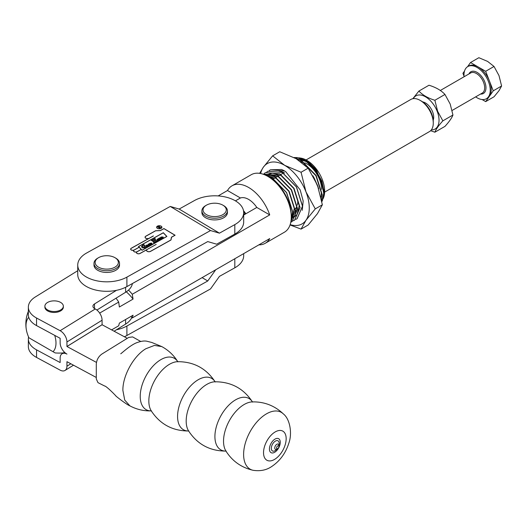 <?xml version="1.0" encoding="UTF-8"?>
<svg xmlns="http://www.w3.org/2000/svg" width="528" height="528" viewBox="0 0 528 528"><rect width="100%" height="100%" fill="white"/><g stroke="black" fill="none" stroke-linecap="round" stroke-linejoin="round"><path stroke-width="0.79" d="M120.721 353.78C121.631 353.338 129.261 345.959 136.059 342.976C141.009 341.042 144.877 340.534 147.662 341.444L151.78 342.461L161.792 346.592L154.447 345.424L145.84 348.744C133.571 355.964 122.575 375.949 122.885 390.436L124.707 400.039L129.881 405.86C136.66 409.471 143.867 411.14 151.51 410.876L151.378 411.008M140.686 341.444L132.594 336.904L128.74 337.418L101.831 354.083C98.479 356.545 96.631 359.898 96.287 364.142L96.287 378.926L97.977 382.648L104.808 386.093C105.217 385.638 110.715 390.357 115.922 395.947C114.345 395.01 126.37 404.54 129.888 405.86L124.707 400.039L122.885 390.436M277.741 448.589A1.65 0.917 -61.7 0 1 277.688 448.615A1.65 0.917 -61.7 0 1 276.613 447.935A1.65 0.917 -61.7 0 1 277.741 445.889A1.65 0.917 -61.7 0 1 278.863 446.437L278.863 446.437A1.65 0.917 -61.7 0 1 278.863 446.543M278.784 445.282L278.863 446.437A2.323 2.323 0 0 1 277.688 448.615L276.685 449.183A2.957 1.65 -61.7 0 1 274.751 447.916A2.957 1.65 -61.7 0 1 276.771 444.299A2.957 1.65 -61.7 0 1 278.784 445.282L278.777 445.19M77.741 270.706L35.277 296.993A25.766 14.876 180 0 0 28.36 307.138A25.766 14.876 180 0 0 36.551 318.014L60.126 330.706L95.271 308.953L94.776 308.689A5.801 3.353 180 0 1 92.935 306.24A5.801 3.353 180 0 1 94.492 303.95L116.497 290.327M95.271 308.953A9.306 5.557 58.2 0 1 102.076 320.219L102.095 324.753L127.288 338.323M132.403 283.543A25.766 14.876 180 0 1 125.598 292.274L96.895 310.048M60.126 330.706A9.306 5.557 58.2 0 1 66.937 341.972L66.95 346.513L96.459 362.399M44.893 306.187L44.893 307.138A9.227 5.326 -0 0 0 46.702 310.306A9.227 5.326 -0 0 0 57.011 312.193A9.227 5.326 -0 0 0 63.347 307.138L63.347 306.187A9.227 5.326 180 0 1 57.011 311.249A9.227 5.326 180 0 1 46.702 309.355A9.227 5.326 180 0 1 44.893 306.187A9.227 5.326 180 0 1 51.236 301.132A9.227 5.326 180 0 1 61.538 303.026A9.227 5.326 180 0 1 63.347 306.187M28.36 307.138L28.36 314.714A25.766 14.876 -0 0 0 36.551 325.598L60.126 338.29L60.146 342.83A9.306 5.557 -121.8 0 0 66.95 354.09A9.306 5.557 58.2 0 0 62.053 353.78L64.502 352.262M28.585 336.996A25.766 14.876 -0 0 0 28.36 338.976L28.36 346.553A25.766 14.876 180 0 0 36.551 357.436L60.126 370.128A9.306 5.557 -121.8 0 0 65.03 370.445A9.306 5.557 -121.8 0 0 66.937 366.194L66.95 361.673L96.287 377.467M28.36 338.976A25.766 14.876 -0 0 0 36.551 349.853L60.139 362.551L60.146 358.03A9.306 5.557 58.2 0 1 62.053 353.78M114.107 331.228L125.598 324.113A25.766 14.876 -0 0 0 131.815 317.414M95.416 260.997A11.603 6.699 -0 0 0 104.287 268.97A11.603 6.699 -0 0 0 118.094 263.848A11.603 6.699 -0 0 0 114.959 257.684A11.603 6.699 -0 0 0 98.545 257.684A11.603 6.699 -0 0 0 95.416 260.997M114.959 257.684L115.777 258.159A12.764 7.372 180 0 1 119.519 263.366A12.764 7.372 180 0 1 119.229 264.937A12.764 7.372 180 0 1 105.389 270.699A12.764 7.372 180 0 1 93.991 263.366A12.764 7.372 180 0 1 94.281 261.802A12.764 7.372 180 0 1 97.726 258.159L98.545 257.684M93.991 263.366L93.991 265.076A12.764 7.372 -0 0 0 105.389 272.402A12.764 7.372 -0 0 0 119.229 266.64A12.764 7.372 -0 0 0 119.519 265.076L119.519 263.366M206.732 205.009A11.603 6.699 0 0 0 206.455 205.161A11.603 6.699 0 0 0 206.323 214.559A11.603 6.699 0 0 0 222.592 214.79A11.603 6.699 0 0 0 222.869 205.161A11.603 6.699 0 0 0 206.732 205.009M222.869 205.161L223.687 205.636A12.764 7.372 180 0 1 227.429 210.85A12.764 7.372 180 0 1 223.39 216.229A12.764 7.372 180 0 1 209.583 217.609A12.764 7.372 180 0 1 201.901 210.85A12.764 7.372 180 0 1 205.636 205.636L206.455 205.161M201.901 210.85L201.901 212.553A12.764 7.372 0 0 0 209.583 219.318A12.764 7.372 0 0 0 223.39 217.932A12.764 7.372 0 0 0 227.429 212.553L227.429 210.85M157.357 228.314A2.66 1.538 -0 0 0 160.268 228.67A2.66 1.538 -0 0 0 161.931 227.251A2.66 1.538 -0 0 0 161.185 226.182A2.66 1.538 -0 0 0 158.275 225.826A2.66 1.538 -0 0 0 156.611 227.251A2.66 1.538 -0 0 0 157.357 228.314M161.931 227.258A2.66 1.538 -0 0 0 161.185 226.202A2.66 1.538 -0 0 0 158.281 225.839A2.66 1.538 -0 0 0 156.611 227.258M156.724 227.251L156.724 227.264A2.548 1.472 -0 0 0 156.724 227.264A2.548 1.472 -0 0 0 157.436 228.287A2.548 1.472 -0 0 0 160.228 228.631A2.548 1.472 -0 0 0 161.819 227.264A2.548 1.472 -0 0 0 161.819 227.258L161.819 227.251A2.548 1.472 -0 0 0 161.106 226.228A2.548 1.472 -0 0 0 158.314 225.885A2.548 1.472 -0 0 0 156.724 227.251A2.548 1.472 -0 0 0 157.436 228.268A2.548 1.472 -0 0 0 160.228 228.611A2.548 1.472 -0 0 0 161.819 227.251M145.167 237.217A2.402 1.386 -0 0 0 146.632 238.491A2.402 1.386 -0 0 0 149.239 238.214A2.402 1.386 -0 0 1 146.632 238.511A2.402 1.386 -0 0 1 145.167 237.237A2.402 1.386 -0 0 0 145.167 237.237L145.167 237.217A2.402 1.386 -0 0 1 145.906 236.214L155.621 230.802L160.406 230.604L163.924 228.644L174.94 235.244L171.428 237.197L170.907 239.969L150.487 251.348A2.277 1.313 -0 0 1 148.012 251.612A2.277 1.313 -0 0 1 146.619 250.397A2.277 1.313 -0 0 0 146.619 250.397L146.619 250.378A2.277 1.313 -0 0 1 147.319 249.434L139.986 253.427A2.033 1.175 -0 0 1 137.782 253.664A2.033 1.175 -0 0 1 136.541 252.582A2.033 1.175 -0 0 0 136.541 252.602A2.033 1.175 -0 0 0 137.782 253.684A2.033 1.175 -0 0 0 139.986 253.447L156.176 244.411M153.417 235.97L131.36 248.266A2.033 1.175 -0 0 0 130.739 249.11A2.033 1.175 -0 0 0 131.974 250.186A2.033 1.175 -0 0 0 134.185 249.955L139.095 247.216L134.185 249.955M133.874 250.173A2.145 1.241 -0 0 0 133.525 250.846A2.145 1.241 -0 0 0 134.614 251.922A2.145 1.241 -0 0 0 136.772 251.909A2.145 1.241 -0 0 0 136.429 252.582A2.145 1.241 -0 0 0 137.735 253.724A2.145 1.241 -0 0 0 140.065 253.473L146.797 249.724A2.389 1.379 -0 0 0 146.507 250.378A2.389 1.379 -0 0 0 147.965 251.651A2.389 1.379 -0 0 0 150.559 251.374L170.999 239.989L171.534 237.23L175.098 235.244L163.924 228.558L160.36 230.538L155.575 230.743L145.827 236.168A2.515 1.452 -0 0 0 145.055 237.217A2.515 1.452 -0 0 0 148.705 238.511L131.281 248.219A2.145 1.241 -0 0 0 130.627 249.11A2.145 1.241 -0 0 0 131.71 250.186A2.145 1.241 -0 0 0 133.874 250.173L133.874 250.193A2.145 1.241 -0 0 0 133.525 250.853M234.808 224.611A29.014 16.751 -0 0 0 243.679 212.553L243.679 222.031A29.014 16.751 180 0 1 234.808 234.082L234.808 224.611L219.437 233.165L210.527 230.551L170.24 206.441L86.612 253.018A29.014 16.751 -0 0 0 77.741 265.076A29.014 16.751 -0 0 0 95.41 280.493A29.014 16.751 -0 0 0 126.898 277.127L126.898 286.605A29.014 16.751 180 0 1 95.41 289.971A29.014 16.751 180 0 1 77.741 274.553L77.741 265.076M210.527 230.551L126.898 277.127M243.679 212.553A29.014 16.751 -0 0 0 226.004 197.135A29.014 16.751 -0 0 0 194.522 200.501L179.157 209.055L170.24 206.441M126.898 286.605L207.742 241.58L216.652 244.193L234.808 234.082M136.772 251.929L136.772 251.909A2.145 1.241 -0 0 0 136.429 252.589M148.705 238.531L131.281 248.233A2.145 1.241 -0 0 0 130.627 249.117M155.575 230.743L145.827 236.188A2.515 1.452 -0 0 0 145.055 237.224M155.575 230.762L160.36 230.538M163.924 228.558L160.36 230.558M163.924 228.578L175.078 235.25M146.507 250.391A2.389 1.379 -0 0 1 146.797 249.737L146.797 249.724M130.739 249.13L130.739 249.11A2.033 1.175 -0 0 0 130.739 249.13A2.033 1.175 -0 0 0 131.974 250.206A2.033 1.175 -0 0 0 134.185 249.975M166.888 236.458L163.317 232.716L138.461 246.556L139.095 247.216M163.317 232.736L138.475 246.569M136.541 252.602L136.541 252.582A2.033 1.175 -0 0 1 137.161 251.737L141.247 249.46L142.045 250.298L166.901 236.452L163.317 232.716M146.619 250.378A2.277 1.313 -0 0 0 148.012 251.592A2.277 1.313 -0 0 0 150.487 251.328L170.907 239.969M174.94 235.257L171.428 237.217L170.907 239.95M141.194 249.421L139.148 247.276L134.257 250.001A2.033 1.175 -0 0 0 133.637 250.846A2.033 1.175 -0 0 0 134.878 251.929A2.033 1.175 -0 0 0 137.082 251.691L141.194 249.401L137.082 251.691M133.637 250.846L133.637 250.866A2.033 1.175 -0 0 0 133.637 250.866A2.033 1.175 -0 0 0 134.878 251.942A2.033 1.175 -0 0 0 137.082 251.711M166.762 236.438L163.291 232.822L138.6 246.569L142.078 250.193L166.762 236.438L142.078 250.213L138.6 246.589M153.325 235.937L149.239 238.214L153.325 235.957M159.918 228.301L157.476 226.783L158.882 226.307L159.68 226.783L159.509 227.185L161.198 227.588L159.364 227.264L158.855 227.548L159.918 228.301M158.888 226.4L157.654 226.829L158.73 227.476L159.555 226.882L158.888 226.4M157.654 226.849L158.73 227.476M158.73 227.495L159.43 227.086M157.476 226.802L158.268 226.354M158.268 226.373L158.644 226.281M158.644 226.301L159.245 226.413M159.641 227.238L161.172 227.594M160.057 228.327L158.855 227.548M141.511 246.794L143.801 244.649L144.639 245.428L142.877 245.368L142.362 246.16L143.392 247.559L145.174 247.764L144.547 246.622L143.893 246.622L145.471 245.85M142.659 245.289L143.801 244.629L144.652 245.414M143.906 246.629L145.484 245.843L146.216 247.144L145.279 247.889L142.256 247.863L141.57 246.431L142.659 245.269M145.484 245.843L146.223 247.13M142.362 246.16L143.392 247.579L145.411 247.526M141.511 246.787L141.57 246.431M149.516 243.494L152.018 243.368L150.751 244.761L149.503 243.481L151.721 243.071L152.084 243.652M150.718 244.741L150.777 244.411M153.001 239.587L153.674 241.052L154.975 240.326L154.057 239.382L153.344 239.395L155.093 238.425L155.067 239.151L156.598 240.821L157.516 241.019L155.806 241.969L155.12 240.491L153.826 241.21L154.777 242.207L155.437 242.174L153.747 243.118L153.74 242.411L152.209 240.742L151.285 240.544L153.001 239.587L153.674 241.065L154.975 240.326M155.159 238.498L155.067 239.171L156.842 241.045M155.753 241.897L155.839 241.27M153.681 243.045L153.74 242.431M149.688 244.009L150.097 245.038L149.721 245.368L148.52 245.355L148.071 244.669L148.507 244.002L149.688 244.009L150.097 245.058M146.15 245.744L146.586 245.091L147.767 245.098L148.177 246.107L147.8 246.437L146.599 246.424L146.15 245.738L146.586 245.071L147.767 245.078L148.236 245.837M156.955 239.587L158.03 238.801L159.02 239.884L159.251 239.587L159.086 240.22L158.347 239.917L158.281 240.669L157.489 240.583L157.199 239.23M157.608 239.085L158.03 238.821L159.02 239.903L159.251 239.587L159.086 240.22M159.727 238.339L160.321 239.488L159.826 239.758L158.446 238.663L159.113 238.168L159.667 238.775L159.786 237.791L161.165 238.709L161.363 238.418L160.756 239.045L159.72 238.425M159.786 237.811L159.555 238.306L160.294 237.811M160.294 237.831L161.271 238.531M161.251 238.451L161.225 239.032M162.921 236.914L163.284 237.488L161.951 238.603L160.736 237.362L161.304 236.986L163.218 237.224M150.242 243.19L151.252 244.292L151.701 244.009L151.219 243.269L150.242 243.19L151.252 244.273L151.708 243.916M153.061 239.692L153.021 240.346L153.061 239.692M153.358 239.408L155.093 238.425M155.159 238.517L155.067 239.171L155.159 238.517M156.842 241.065L157.45 240.946M155.753 241.916L155.839 241.289L155.753 241.916M154.546 241.989L153.826 241.21M154.546 242.009L155.423 242.18M151.292 240.557L153.001 239.606M148.071 244.675L148.507 244.022L149.688 244.028M149.827 245.111L149.134 245.243L148.566 244.108L149.134 245.223L149.827 245.091L149.114 244.16L148.401 244.332M146.645 245.164L147.213 246.299L147.906 246.16L147.193 245.23L146.48 245.421M146.645 245.183L147.213 246.319L147.754 246.345M157.199 239.25L157.753 239.25M159.251 239.606L159.086 240.24M158.189 239.824L157.285 239.382L157.918 240.28L158.189 239.824M157.285 239.382L158.209 240.313M158.459 238.676L158.994 238.234M159.113 238.187L159.667 238.775M161.363 238.438L161.225 239.045M159.727 238.359L159.925 239.065M159.925 239.085L160.307 239.494M160.717 237.336L162.921 236.933M161.693 236.94L162.452 238.108L162.901 237.851L161.693 236.94M161.443 237.052L162.452 238.108M162.538 238.148L162.901 237.851M243.679 253.625L243.679 255.763A29.014 16.751 180 0 1 234.808 267.815L219.443 276.375L210.527 288.922L126.898 335.498A29.014 16.751 180 0 1 124.377 336.752M116.497 329.749A29.014 16.751 -0 0 0 126.898 326.027L126.898 335.498M215.721 269.768L207.742 280.995L126.898 326.027M284.651 173.092A25.298 14.606 -120 0 0 278.989 170.887M297.099 157.588L306.999 161.555L315.685 170.016L321.869 181.091L324.192 192.225L322.502 200.29L323.71 193.268L321.42 181.744L315.176 170.287L306.425 161.581L297.099 157.588L294.023 157.529M295.733 158.459A25.172 14.533 60 0 1 298.894 157.945M299.224 157.951A25.172 14.533 60 0 1 299.937 157.991M323.209 198.548L324.489 191.585L316.424 169.884L308.141 161.66L299.323 157.892L300.518 158.057A25.172 14.533 60 0 1 324.667 191.202A25.172 14.533 60 0 1 323.492 197.855A25.172 14.533 60 0 1 323.42 198.033M299.323 157.892L298.577 157.813M321.862 201.623L322.502 200.29M321.611 200.224L322.172 194.832L316.094 175.593L301.864 161.073L296.558 158.935M321.644 200.383L322.252 194.779L316.18 175.547L301.943 161.027L296.373 158.829M318.16 187.09L313.988 177.619M318.707 188.687L313.012 175.831M267.808 176.378L269.122 177.131A31.337 18.091 60 0 1 291.278 215.51L291.278 217.028A33.191 19.16 -120 0 0 267.808 176.378A33.191 19.16 -120 0 0 251.209 174.728L232.01 185.816A33.191 19.16 60 0 1 269.716 214.903L132.257 294.268L133.056 299.092A85.991 49.645 0 0 0 126.311 291.812M218.15 195.928L227.495 190.529A33.191 19.16 60 0 1 232.01 185.816M99.647 313.091L118.708 302.089L119.354 307.006L133.056 299.092M291.126 219.978L292.631 211.886L286.552 192.654L272.323 178.127L267.214 176.042M291.113 220.136L292.71 211.84L286.638 192.601L272.402 178.081L266.99 175.916M263.498 174.352L274.864 176.662L289.1 191.182L295.172 210.415L290.783 222.262L295.093 210.461L289.014 191.228L274.784 176.708L263.551 174.365M290.849 222.209L292.096 221.615L297.554 209.042L291.476 189.809L277.246 175.283L262.904 174.141M292.136 221.588L297.634 208.996L291.562 189.763L277.325 175.237L263.05 174.062M293.311 220.79L294.558 220.196L300.016 207.623L293.938 188.39L279.708 173.864L265.472 172.663L264.33 173.435M294.598 220.169L300.095 207.577L294.023 188.338L279.787 173.818L265.511 172.636M295.772 219.364L297.02 218.77L302.478 206.197L296.399 186.965L282.17 172.445L267.934 171.244L266.792 172.009M297.059 218.75L302.557 206.151L296.485 186.919L282.249 172.399L267.973 171.217M293.931 209.834A18.566 10.718 -120 0 0 294.301 209.603M295.112 208.956A18.566 10.718 -120 0 0 296.749 206.62M297.304 205.115A18.566 10.718 -120 0 0 297.779 201.333M128.515 290.096A85.991 49.645 180 0 1 132.257 294.268M130.97 316.411A85.991 49.645 180 0 1 132.257 317.955L133.056 315.203L119.354 323.116L118.708 325.776L111.606 329.875M118.708 302.089A68.356 39.461 0 0 0 115.988 298.221M29.443 338.092L55.163 352.935A29.852 17.233 0 0 0 63.485 352.889M269.716 214.903L256.799 207.451A18.566 10.718 -120 0 0 240.412 197.987L235.435 200.858M240.412 197.987L227.495 190.529M243.679 215.028L256.799 207.451M132.257 317.955L269.716 238.597A33.191 19.16 60 0 1 265.201 243.309A33.191 19.16 60 0 1 258.865 244.86M285.747 171.679L284.632 171.019L270.395 169.818L281.516 169.488A27.852 16.078 60 0 1 285.747 171.679L300.188 189.922L303.178 200.977L302.26 210.316M290.162 224.638A34.815 20.104 -120 0 0 305.969 220.275A34.815 20.104 -120 0 0 305.969 191.849L301.066 172.26L308.154 168.168L317.46 185.216L322.364 204.798L317.46 213.642L308.154 225.02L301.066 229.112L305.969 220.275L315.275 208.897L322.364 204.798M301.066 172.26L284.651 165.323A34.815 20.104 60 0 1 305.969 191.849L315.275 208.897M308.154 168.168L296.142 158.69L279.728 151.754L272.633 155.846L284.651 165.323A34.815 20.104 -120 0 0 263.333 167.231A34.815 20.104 -120 0 0 260.654 173.534M272.633 155.846L263.333 167.231L259.624 173.349M290.057 224.948L301.066 229.112M291.265 217.958L291.918 217.853M291.991 217.84L294.195 217.034M294.274 216.988L296.967 214.54M297.079 214.381L299.224 205.696L293.753 188.496L280.975 175.507L272.494 173.224M272.283 173.237L268.481 174.299M268.396 174.346L266.541 175.685M291.232 218.704L291.733 218.453M291.812 218.407L294.505 215.959M294.617 215.8L296.762 207.121L291.291 189.915L278.513 176.933L270.032 174.649M269.821 174.662L266.317 175.567M291.245 218.354L292.043 217.384M292.156 217.226L294.301 208.54L288.829 191.341L276.052 178.352L267.571 176.068M270.395 169.818L269.254 170.59M270.475 169.772L269.3 170.57M265.201 243.309L284.401 232.221A33.191 19.16 -120 0 0 291.278 217.028M28.954 337.808A21.206 12.243 60 0 1 26.4 330A21.206 12.243 60 0 1 28.763 317.341M54.714 335.379A21.206 12.243 60 0 1 53.031 351.707M308.471 163.145L305.593 161.297L297.112 159.014M321.011 197.215L321.38 192.905L315.909 175.705L303.131 162.716L300.458 161.462M321.638 189.308A20.889 12.058 -120 0 0 304.801 162.842M301.613 161.951A20.889 12.058 -120 0 0 301.039 161.885M422.697 101.917A11.603 6.699 60 0 1 425.489 102.96A11.603 6.699 60 0 1 433.211 120.12M475.662 96.868A18.566 10.718 -120 0 0 477.107 97.799A18.566 10.718 -120 0 0 486.394 98.716A18.566 10.718 -120 0 0 489.238 83.84A18.566 10.718 -120 0 0 477.107 67.478A18.566 10.718 -120 0 0 467.821 66.554A18.566 10.718 -120 0 0 464.059 76.771M482.097 99.541L485.674 101.607L493.251 90.823L485.674 71.287L478.091 66.904A18.566 10.718 60 0 1 489.463 81.055A18.566 10.718 60 0 1 489.463 96.215A18.566 10.718 60 0 1 487.377 98.149L486.394 98.716M444.959 94.453C441.269 90.446 435.95 87.377 428.993 85.232L418.909 91.054C422.598 95.053 427.918 98.129 434.874 100.274L437.633 111.269L442.86 120.846L452.938 115.025L450.186 104.023L444.959 94.453L434.874 100.274M413.279 98.637A19.147 11.055 60 0 1 424.967 96.512A19.147 11.055 60 0 1 437.217 111.388A19.147 11.055 60 0 1 431.336 129.914M412.837 98.71L418.909 91.054M442.86 120.846C438.583 125.558 435.923 129.347 434.874 132.205L444.959 126.383C449.236 121.671 451.895 117.883 452.938 115.025M434.874 132.205L430.637 130.693M485.674 101.607L494.017 96.789L498.98 90.717L501.6 86.005L493.251 90.823M485.674 71.287L494.017 66.462L498.98 75.557L501.6 86.005M467.821 66.554L468.811 65.987A18.566 10.718 60 0 1 478.091 66.904L470.514 62.528L478.856 57.71L487.615 61.413L494.017 66.462M470.514 62.528L467.577 66.706M464.521 71.056L462.931 73.313L464.006 76.085M420.143 100.366L421.456 101.125A16.711 9.649 60 0 1 433.27 121.592L433.27 123.103A18.566 10.718 -120 0 0 420.143 100.366A18.566 10.718 -120 0 0 410.857 99.442L306.082 159.938M243.5 210.705A18.566 10.718 60 0 1 245.52 213.312L243.679 214.375M324.647 192.1L429.429 131.604A18.566 10.718 -120 0 0 433.27 123.103M245.52 213.312L243.672 212.243M151.173 410.89A29.297 16.315 -61.7 0 1 140.771 390.43A29.297 16.315 -61.7 0 1 160.202 360.037A29.297 16.315 -61.7 0 1 177.712 361.594M188.72 431.119L188.852 430.987C172.603 431.039 160.03 424.268 151.133 410.678A29.297 16.315 -61.7 0 1 168.821 364.676A29.297 16.315 -61.7 0 1 177.514 361.68C193.763 361.621 206.336 368.392 215.233 381.988L215.272 381.803M188.516 430.993A29.297 16.315 -61.7 0 1 178.114 410.54A29.297 16.315 -61.7 0 1 197.545 380.147A29.297 16.315 -61.7 0 1 215.054 381.698M226.07 451.222L226.202 451.09C209.953 451.143 197.38 444.378 188.476 430.782A29.297 16.315 -61.7 0 1 206.164 384.787A29.297 16.315 -61.7 0 1 214.856 381.784C231.106 381.731 243.679 388.496 252.575 402.092L252.615 401.907M225.859 451.097A29.297 16.315 -61.7 0 1 215.457 430.643A29.297 16.315 -61.7 0 1 234.894 400.25A29.297 16.315 -61.7 0 1 252.397 401.808M253.07 470.29C241.309 467.551 232.228 461.083 225.826 450.886A29.297 16.315 -61.7 0 1 243.507 404.89A29.297 16.315 -61.7 0 1 252.206 401.894C264.238 401.623 274.639 405.643 283.397 413.952A32.399 18.044 -61.7 0 0 265.709 414.302A32.399 18.044 -61.7 0 0 244.629 445.883A32.399 18.044 -61.7 0 0 253.07 470.29C260.179 471.372 266.33 470.158 271.517 466.646C279.873 461.096 285.648 453.255 288.849 443.131C292.387 433.587 290.03 419.074 283.397 413.952M274.85 459.228A16.592 9.24 -61.7 0 1 263.531 452.687A16.592 9.24 -61.7 0 1 274.85 432.135A16.592 9.24 -61.7 0 1 286.163 438.676A16.592 9.24 -61.7 0 1 274.85 459.228M274.85 452.166A7.94 4.422 -61.7 0 1 269.432 449.038A7.94 4.422 -61.7 0 1 274.85 439.197A7.94 4.422 -61.7 0 1 280.262 442.325A7.94 4.422 -61.7 0 1 274.85 452.166M277.022 448.991A5.762 3.208 -61.7 0 1 275.246 450.602A5.762 3.208 -61.7 0 1 271.313 448.331A5.762 3.208 -61.7 0 1 275.246 441.19A5.762 3.208 -61.7 0 1 278.81 445.672M94.492 303.95L94.492 308.524M125.598 287.285L125.598 292.274M66.95 346.513L102.095 324.753M66.937 346.487L102.076 324.727M66.937 341.972L102.076 320.219M36.551 318.014L36.551 325.598M36.551 357.436L36.551 349.853M66.937 366.194L70.851 363.772M125.598 324.113L125.598 319.513M179.15 209.055L219.437 233.165L179.157 209.055M202.118 277.616L207.748 280.988L202.105 277.629M234.808 267.815L234.808 258.746M452.113 110.464L482.255 93.067A11.603 6.699 -120 0 0 484.031 83.767A11.603 6.699 -120 0 0 476.454 73.537A11.603 6.699 -120 0 0 470.646 72.963L440.332 90.473M468.937 73.953A12.533 7.234 60 0 1 477.107 72.402A12.533 7.234 60 0 1 485.793 85.628A12.533 7.234 60 0 1 480.546 94.057M161.792 346.592C168.538 350.262 173.903 355.357 177.89 361.878L177.929 361.7M65.03 370.445L73.498 365.198M323.492 197.855L323.354 198.211M28.36 311.355A33.191 33.191 0 0 0 26.4 330M272.455 179.348L273.438 178.787M273.517 178.735L275.9 177.362M275.979 177.316L278.362 175.943M278.441 175.897L280.823 174.517M280.903 174.471L283.285 173.098M283.364 173.052L283.958 172.709"/></g></svg>
